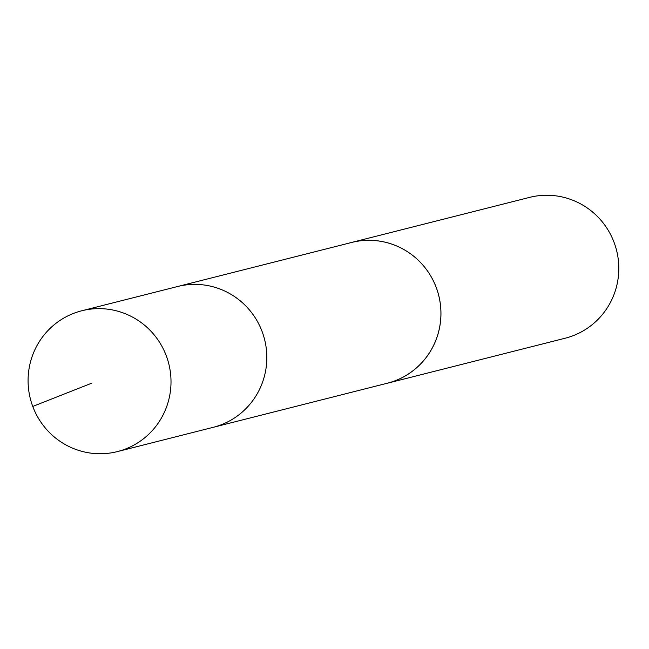 <?xml version="1.0" encoding="UTF-8"?>
<svg xmlns="http://www.w3.org/2000/svg" width="649" height="649" viewBox="0 0 649 649"><rect width="100%" height="100%" fill="white"/><g stroke="black" fill="none" stroke-linecap="round" stroke-linejoin="round"><path stroke-width="0.97" d="M349.689 242.961A72.631 71.39 75.8 0 1 351.661 242.434A72.599 71.358 75.8 0 1 436.566 288.44A72.599 71.358 75.8 0 1 400.611 378.383A72.599 71.358 75.8 0 1 387.315 383.218L213.213 427.326A72.623 71.382 -104.2 0 0 226.509 422.483A72.623 71.382 -104.2 0 0 262.464 332.515A72.623 71.382 -104.2 0 0 177.558 286.525L81.725 310.782A72.631 71.39 75.8 0 1 166.647 356.78A72.631 71.39 75.8 0 1 130.684 446.755A72.631 71.39 75.8 0 1 117.38 451.599A72.631 71.39 75.8 0 1 32.45 405.609A72.631 71.39 75.8 0 1 68.413 315.625A72.631 71.39 75.8 0 1 81.725 310.782M117.38 451.599L213.213 427.326A72.623 71.382 -104.2 0 0 226.509 422.483A72.623 71.382 -104.2 0 0 262.464 332.515A72.623 71.382 -104.2 0 0 177.558 286.525L351.677 242.458A72.631 71.39 75.8 0 1 438.7 295.319A72.631 71.39 75.8 0 1 387.315 383.251A72.631 71.39 75.8 0 1 385.328 383.721M351.661 242.434L529.519 197.401A72.631 71.39 75.8 0 1 616.55 250.287A72.631 71.39 75.8 0 1 565.174 338.218L387.315 383.251M32.758 406.452L91.76 383.161"/></g></svg>
